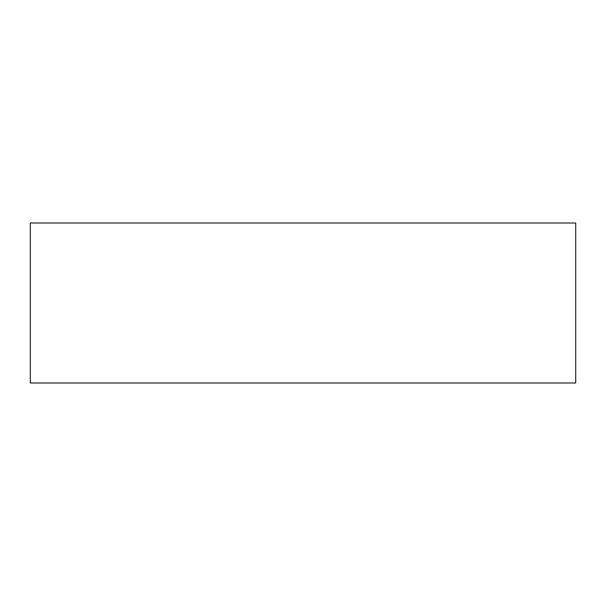 <?xml version="1.0" encoding="UTF-8"?>
<svg xmlns="http://www.w3.org/2000/svg" width="606" height="606" viewBox="0 0 606 606"><rect width="100%" height="100%" fill="white"/><g stroke="black" fill="none" stroke-linecap="round" stroke-linejoin="round"><path stroke-width="0.91" d="M30.3 303L30.3 223.008L575.7 223.008L575.7 382.992L30.3 382.992L30.3 303"/></g></svg>
